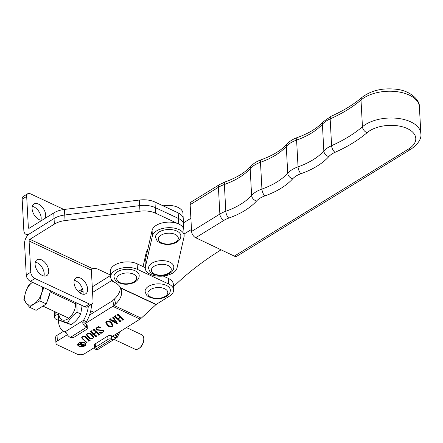 <?xml version="1.0" encoding="UTF-8"?>
<svg xmlns="http://www.w3.org/2000/svg" width="443" height="443" viewBox="0 0 443 443"><rect width="100%" height="100%" fill="white"/><g stroke="black" fill="none" stroke-linecap="round" stroke-linejoin="round"><path stroke-width="0.66" d="M41.492 259.847A9.309 5.565 58.1 0 0 36.985 259.753A9.309 5.565 58.1 0 0 35.722 267.522A9.309 5.565 58.1 0 0 42.334 275.457A9.309 5.565 58.1 0 0 46.842 275.552A9.309 5.565 58.1 0 0 48.104 267.782A9.309 5.565 58.1 0 0 41.492 259.847M43.973 275.995A9.309 5.565 58.1 0 0 36.968 262.666A9.309 5.565 58.1 0 0 35.329 262.129M80.41 278.06A9.309 5.565 58.1 0 0 75.908 277.966A9.309 5.565 58.1 0 0 74.645 285.735A9.309 5.565 58.1 0 0 81.257 293.67A9.309 5.565 58.1 0 0 85.759 293.764A9.309 5.565 58.1 0 0 87.027 285.995A9.309 5.565 58.1 0 0 80.41 278.06M82.896 294.207A9.309 5.565 58.1 0 0 75.886 280.879A9.309 5.565 58.1 0 0 74.247 280.336M91.701 268.984A5.322 2.891 -3.1 0 1 97.909 269.156L110.54 275.064M147.846 249.171A26.602 14.447 176.9 0 0 146.107 252.909L143.083 266.592M29.936 239.32A1.329 0.786 -64.9 0 0 29.088 241.003L30.777 272.224A5.322 3.179 58.1 0 0 34.914 278.503L89.403 304.003A5.322 3.179 58.1 0 0 91.978 304.053A5.322 3.179 58.1 0 0 93.052 301.362L91.363 270.141A1.329 0.786 115.1 0 1 92.21 268.464L29.936 239.32L54.362 224.092A18.623 10.111 -3.1 0 1 65.043 220.581L139.966 211.2A18.623 10.111 -3.1 0 1 155.571 213.188L178.767 224.042A15.959 8.672 -3.1 0 1 183.851 229.95L183.247 218.798A15.959 8.672 -3.1 0 1 183.131 220.127M29.421 228.117L28.363 227.619L26.674 196.399A5.322 3.179 -121.9 0 1 27.748 193.707L23.23 196.526A5.322 3.179 -121.9 0 0 22.15 199.217L23.839 230.443A7.98 4.707 -64.9 0 0 25.888 234.286A7.98 4.707 -64.9 0 0 29.631 233.749L54.057 218.515A18.623 10.111 -3.1 0 1 64.744 215.005L139.661 205.624A18.623 10.111 -3.1 0 1 155.266 207.612L178.468 218.471A15.959 8.672 -3.1 0 1 183.546 224.374A15.959 8.672 -3.1 0 0 178.468 218.471L178.164 212.895A15.959 8.672 -3.1 0 1 183.247 218.798L182.942 213.221A15.959 8.672 -3.1 0 0 163.068 205.829M54.362 224.092L54.057 218.515L29.631 233.749A7.98 4.707 -64.9 0 0 24.564 243.822L26.259 275.042A5.322 3.179 58.1 0 0 30.39 281.327L84.879 306.822A5.322 3.179 58.1 0 0 87.454 306.877L91.978 304.053M41.908 220.332A9.309 5.565 -121.9 0 1 39.316 219.706A9.309 5.565 -121.9 0 1 32.704 211.771A9.309 5.565 -121.9 0 1 33.967 203.996A9.309 5.565 -121.9 0 1 38.469 204.09A9.309 5.565 -121.9 0 1 45.136 218.316M32.306 206.372A9.309 5.565 -121.9 0 1 33.945 206.914A9.309 5.565 -121.9 0 1 40.955 220.243M28.363 227.619A1.329 0.786 -64.9 0 0 28.706 228.261A1.329 0.786 -64.9 0 0 29.332 228.173L53.758 212.939A18.623 10.111 -3.1 0 1 64.44 209.428L139.362 200.048A18.623 10.111 -3.1 0 1 154.967 202.036L178.164 212.895M53.758 212.939L54.057 218.515A18.623 10.111 -3.1 0 1 64.744 215.005L139.661 205.624A18.623 10.111 -3.1 0 1 155.266 207.612L178.468 218.471L178.767 224.042M27.748 193.707A5.322 3.179 -121.9 0 1 30.323 193.763L63.953 209.495M145.26 268.38L144.961 262.804A15.959 8.672 -3.1 0 1 145.071 261.481L152.087 230.349A15.959 8.672 -3.1 0 1 168.661 222.115A15.959 8.672 -3.1 0 1 183.851 229.95L184.15 235.526A15.959 8.672 -3.1 0 1 184.039 236.85L177.023 267.982A15.959 8.672 -3.1 0 1 159.242 276.205A15.959 8.672 -3.1 0 1 145.26 268.38A15.959 8.672 -3.1 0 1 145.376 267.057L152.392 235.925A15.959 8.672 -3.1 0 1 168.96 227.691A15.959 8.672 -3.1 0 1 184.15 235.526M234.341 256.12L408.54 149.031A5.322 3.156 58.4 0 0 411.087 149.103L236.889 256.192A5.322 3.156 -121.6 0 1 234.341 256.12L195.695 237.736A5.322 3.156 -121.6 0 1 191.592 231.44L219.861 214.058A26.602 14.447 -3.1 0 1 225.814 211.261A66.5 36.121 176.9 0 0 251.607 195.402A26.602 14.447 -3.1 0 1 261.929 189.061A66.5 36.121 176.9 0 0 287.728 173.202A26.602 14.447 -3.1 0 1 298.045 166.856A66.5 36.121 176.9 0 0 323.844 150.997A26.602 14.447 -3.1 0 1 331.602 145.675A133 72.242 176.9 0 0 362.452 126.759A31.918 17.338 -3.1 0 1 397.77 118.364A31.918 17.338 -3.1 0 1 420.85 133.653L419.399 106.896A31.918 17.338 176.9 0 0 396.324 91.601A31.918 17.338 176.9 0 0 361.001 100.002A133 72.242 -3.1 0 1 330.151 118.912L331.602 145.675A5.322 2.575 -114 0 0 335.03 152.331A21.281 11.557 176.9 0 0 328.822 156.589A71.821 39.012 -3.1 0 1 300.963 173.717A21.281 11.557 176.9 0 0 292.707 178.789A71.821 39.012 -3.1 0 1 264.842 195.917A21.281 11.557 176.9 0 0 256.591 200.989A71.821 39.012 -3.1 0 1 228.726 218.117A21.281 11.557 176.9 0 0 223.97 220.354L195.695 237.736M408.54 149.031A26.602 14.447 176.9 0 0 405.771 127.894A26.602 14.447 176.9 0 0 367.114 132.656A5.322 3.644 -130.5 0 1 362.452 126.759L361.001 100.002A5.322 3.644 -130.5 0 1 361.964 97.394C353.641 104.498 343.375 110.783 331.17 116.249A5.322 2.575 -114 0 0 330.151 118.912A26.602 14.447 176.9 0 0 322.393 124.234A66.5 36.121 -3.1 0 1 296.594 140.093A26.602 14.447 176.9 0 0 286.278 146.439A66.5 36.121 -3.1 0 1 260.478 162.299A26.602 14.447 176.9 0 0 250.162 168.639A66.5 36.121 -3.1 0 1 224.363 184.498A26.602 14.447 176.9 0 0 218.416 187.295L190.141 204.677L191.592 231.44M190.141 204.677A5.322 3.156 -121.6 0 1 191.221 201.98L219.49 184.604A5.322 3.156 -121.6 0 0 218.416 187.295L219.861 214.058A5.322 3.156 -121.6 0 0 223.97 220.354M191.481 229.446L184.066 234.004M190.878 218.294L183.463 222.851M173.484 286.715A356.443 193.608 -3.1 0 1 221.085 249.813M85.394 344.261A3.622 1.966 176.9 0 0 84.242 342.921A3.622 1.966 176.9 0 0 80.288 342.721A3.622 1.966 176.9 0 0 78.167 344.654A3.622 1.966 176.9 0 0 79.319 345.994A3.622 1.966 176.9 0 0 83.273 346.193A3.622 1.966 176.9 0 0 85.394 344.261L85.361 343.591A3.622 1.966 176.9 0 0 85.134 342.976M84.624 342.683A4.181 2.27 176.9 0 0 80.056 342.456A4.181 2.27 176.9 0 0 77.608 344.682A4.181 2.27 176.9 0 0 78.937 346.232A4.181 2.27 176.9 0 0 83.505 346.459A4.181 2.27 176.9 0 0 85.953 344.233A4.181 2.27 176.9 0 0 84.624 342.683M77.636 344.344A4.181 2.27 176.9 0 0 78.389 345.269M84.895 336.996L82.619 336.724L81.983 337.804L86.219 341.99L87.216 342.123L86.008 342.871L86.014 342.118L82.237 338.74L81.695 337.765L82.476 336.459L85.521 336.641L89.331 340.047L90.328 340.18L88.722 341.182L88.727 340.423L84.895 336.996L84.574 336.099M85.975 342.539L85.997 341.797M88.666 340.861L88.694 339.753L84.862 336.326M90.953 332.04L90.92 331.37L95.533 335.495L95.566 336.165L90.953 332.04L89.957 331.912L91.568 330.91L91.551 331.657L93.866 333.729L96.076 332.344L93.761 330.279L92.775 330.157L94.381 329.155L94.37 329.908L98.988 334.033L99.98 334.16L98.374 335.163L98.385 334.41L96.308 332.555L94.099 333.933L96.17 335.788L97.167 335.916L95.555 336.918L95.566 336.165L95.478 336.614M91.607 330.943L91.551 331.657M94.42 329.188L94.37 329.908M98.291 334.858L98.346 333.74L96.269 331.885L96.308 332.555M112.323 326.58C110.152 327.084 108.496 326.668 107.35 325.339L105.811 322.853L106.569 321.435C108.779 320.959 110.445 321.385 111.575 322.709L113.092 325.201L112.3 326.209M115.08 316.994L115.042 316.324L119.66 320.45L119.693 321.12L115.08 316.994L114.084 316.867L115.689 315.865L115.678 316.618L117.988 318.683L120.203 317.304L117.888 315.233L116.897 315.111L118.508 314.109L118.497 314.862L123.11 318.988L124.106 319.115L122.495 320.117L122.506 319.364L120.435 317.509L118.22 318.894L120.297 320.743L121.288 320.87L119.682 321.873L119.693 321.12L119.604 321.568M115.728 315.903L115.678 316.618M118.547 314.148L118.497 314.862M122.418 319.813L122.473 318.694L120.396 316.845L120.435 317.509M156.185 304.424L120.607 287.778A23.939 13.002 176.9 0 0 114.97 282.545A15.959 8.672 -3.1 0 1 110.645 277.019A15.959 8.672 -3.1 0 1 119.998 268.502A15.959 8.672 -3.1 0 1 137.441 269.388L168.578 283.957A15.959 8.672 -3.1 0 1 173.656 289.86A15.959 8.672 -3.1 0 1 169.398 296.19L156.185 304.424A1.329 0.786 115.1 0 0 155.986 304.585L141.245 318.179A7.98 4.707 -64.9 0 1 140.032 319.11L111.603 336.835M94.664 347.401L84.596 353.675A5.322 2.891 -3.1 0 1 77.088 354.112L57.629 345.008A5.322 2.891 -3.1 0 1 55.934 343.037A5.322 2.891 -3.1 0 1 57.352 340.927L67.375 334.681M83.517 324.614L112.788 306.362A7.98 4.707 115.1 0 0 113.995 305.432L115.734 303.832A23.939 15.893 164.7 0 0 121.31 289.318A23.939 15.893 164.7 0 0 120.956 288.255L120.95 288.022M111.093 319.691L112.943 320.765L114.626 319.713L113.696 318.367L112.417 317.908L113.785 317.055L113.851 317.913L117.412 323.29L116.996 323.789L110.351 320.007L109.493 320.084L109.26 319.879L110.877 318.866L111.093 319.691L110.949 318.932M113.895 317.155L113.851 317.913M97.023 329.686L103.197 330.173L103.656 331.12L102.732 332.56L101.264 333.125L101.115 333.573L99.631 332.471L102.577 332.305L103.241 331.442L102.776 330.556L96.535 330.013L95.948 328.872L96.867 327.488L98.318 326.934L98.579 326.419L100.572 327.67L97.067 327.715L96.402 328.673L97.023 329.686M101.242 332.671L101.115 333.573M93.024 338.618C90.854 339.116 89.193 338.707 88.052 337.378L86.512 334.886L87.271 333.474C89.48 332.992 91.147 333.418 92.271 334.742L93.789 337.234L93.002 338.242M89.525 315.106L112.483 300.786A1.329 0.786 115.1 0 0 112.688 300.631L114.421 299.031A23.939 15.893 164.7 0 0 120.374 287.363M120.878 287.972L120.956 288.255M110.645 277.019L110.346 271.443A15.959 8.672 -3.1 0 1 119.699 262.926A15.959 8.672 -3.1 0 1 137.136 263.812L145.221 267.594M163.279 276.044L168.274 278.381A15.959 8.672 -3.1 0 1 173.357 284.284L173.656 289.86M120.607 287.778L121.1 288.127A1.329 0.786 -64.9 0 0 121 288.216L155.986 304.585M55.934 343.037L55.63 337.461A5.322 2.891 -3.1 0 1 57.053 335.351L63.559 331.298M115.042 316.324L114.46 316.296M114.477 316.623L114.493 316.966M114.3 316.734L114.316 317.077M117.888 315.233L117.855 314.569L120.164 316.634L120.203 317.304M117.855 314.569L117.273 314.541M117.29 314.868L117.312 315.211M117.113 314.979L117.129 315.322M123.148 319.021L122.6 319.364M122.478 319.774L122.495 320.117M122.379 319.148L122.473 318.694L122.379 319.148M118.203 318.55L118.22 318.894M120.335 320.776L119.787 321.12M119.665 321.524L119.682 321.873M113.696 318.367L113.657 317.697L114.593 319.049L114.626 319.713M113.657 317.697L113.308 317.354M112.743 317.703L112.76 318.046M112.627 317.775L112.649 318.118M117.146 322.892L116.996 323.789M116.958 323.119L110.318 319.337L110.351 320.007M109.587 319.674L109.604 320.018M109.471 319.746L109.493 320.084M113.203 320.605L113.22 320.948L116.719 322.875L116.686 322.211L114.61 319.386M114.743 319.309L114.781 319.973L113.22 320.948M116.719 322.875L114.781 319.973M109.493 325.998L107.317 324.675L107.35 325.339M107.317 324.675L105.822 322.526M113.043 324.846L112.533 325.732M106.292 321.64L106.326 322.51L108.07 324.918C108.934 326.092 110.274 326.574 112.09 326.375L112.539 325.539L110.883 323.163C110.03 321.995 108.673 321.491 106.802 321.646L106.326 322.51M112.539 325.539L112.505 324.869L110.85 322.493L109.349 321.352M110.85 322.493L110.883 323.163M106.785 321.319L106.802 321.646M103.601 330.794L103.241 331.458L103.202 330.771L102.737 329.885L102.776 330.556M102.715 332.217L102.732 332.56M101.231 332.455L101.076 332.903L101.231 332.455M101.054 332.887L100.639 332.577M97.083 329.73L96.496 329.343L96.535 330.013M96.496 329.343L95.97 328.551M100.389 327.554L100.406 327.875M99.016 326.696L98.507 326.641M97.05 327.383L97.067 327.715M96.369 327.87L96.402 328.673M90.92 331.37L90.333 331.342M90.355 331.669L90.372 332.012M90.173 331.779L90.195 332.123M93.761 330.279L93.728 329.609L96.037 331.68L96.076 332.344M93.728 329.609L93.152 329.586M93.168 329.913L93.185 330.256M92.986 330.024L93.008 330.367M99.027 334.066L98.473 334.404M98.352 334.819L98.374 335.163M98.257 334.188L98.346 333.74L98.257 334.188M94.077 333.59L94.099 333.933M96.209 335.822L95.66 336.159M95.538 336.569L95.555 336.918M90.195 338.031L88.013 336.708L88.052 337.378M88.013 336.708L86.523 334.559M93.744 336.885L93.235 337.765M86.994 333.673L87.022 334.548L88.772 336.951C89.636 338.125 90.976 338.613 92.786 338.408L93.24 337.572L91.585 335.196C90.732 334.033 89.37 333.529 87.504 333.679L87.022 334.548M93.24 337.572L93.207 336.901L91.546 334.526L90.051 333.391M91.546 334.526L91.585 335.196M87.487 333.357L87.504 333.679M82.603 336.387L82.619 336.724M81.955 336.94L81.983 337.804M85.986 342.528L86.008 342.871M85.936 341.869L85.981 341.448M82.215 338.38L82.237 338.74M81.988 337.854L81.728 337.433M89.375 340.08L88.833 340.423M88.705 340.833L88.722 341.182M88.633 340.191L88.694 339.753L88.633 340.191M85.239 344.898A4.181 2.27 176.9 0 0 85.892 343.901M78.284 343.347A3.622 1.966 176.9 0 0 78.129 343.984L78.167 344.654M81.983 344.504L82.105 345.501L83.877 345.269L82.437 344.394L81.684 345.097L81.412 344.92M83.877 345.269L83.86 344.676M82.415 344.001L82.437 344.394M84.873 344.82L83.677 345.573L81.75 345.773L81.506 344.826L78.572 344.504L79.153 344.145L81.839 344.593L82.276 344.322L80.028 343.596L80.986 343.004L81.025 343.347L84.231 344.848L84.873 344.82M80.648 343.209L80.67 343.569M82.254 343.923L82.276 344.322M79.208 344.156L79.225 344.444M81.49 344.538L81.274 345.285M81.717 345.208L81.75 345.773M58.404 320.372L56.239 319.359A5.322 2.891 -3.1 0 1 54.544 317.393L54.24 311.817A5.322 2.891 -3.1 0 1 54.273 311.412M92.271 286.881L110.562 275.474M113.148 281.344L111.603 280.618L112.179 280.425M111.603 280.618A1.329 0.786 -64.9 0 0 111.398 280.718L92.57 292.452M54.544 317.393A5.322 2.891 -3.1 0 1 55.962 315.283L58.559 313.666M117.34 271.83A12.637 6.861 -3.1 0 1 131.028 269.554A12.637 6.861 -3.1 0 1 139.202 275.474C139.229 278.043 137.928 280.164 135.287 281.826C131.931 283.78 128.049 284.55 123.652 284.129L118.907 282.9C116.919 281.211 115.822 282.922 113.967 276.836A12.637 6.861 -3.1 0 1 117.34 271.83M148.477 286.399A12.637 6.861 -3.1 0 1 162.166 284.124A12.637 6.861 -3.1 0 1 170.339 290.043C170.367 292.613 169.065 294.733 166.424 296.395C163.068 298.349 159.187 299.119 154.79 298.698L150.044 297.474C148.056 295.78 146.96 297.491 145.105 291.411A12.637 6.861 -3.1 0 1 148.477 286.399M151.955 263.192A12.637 6.861 -3.1 0 1 165.643 260.916A12.637 6.861 -3.1 0 1 173.817 266.836C173.844 269.405 172.543 271.526 169.902 273.187C166.546 275.142 162.664 275.911 158.267 275.491L153.522 274.261C151.539 272.572 150.437 274.283 148.582 268.198A12.637 6.861 -3.1 0 1 151.955 263.192M158.971 232.066A12.637 6.861 -3.1 0 1 172.659 229.79A12.637 6.861 -3.1 0 1 180.833 235.704C180.86 238.279 179.559 240.394 176.918 242.061C173.562 244.015 169.68 244.785 165.283 244.364L160.538 243.135C158.555 241.446 157.453 243.157 155.598 237.071A12.637 6.861 -3.1 0 1 158.971 232.066M120.097 331.541L117.29 337.256L116.138 336.713M117.29 337.256L107.915 343.364M75.487 302.425A12.304 7.254 115.1 0 1 66.483 319.652A12.304 7.254 115.1 0 1 58.836 313.544M65.597 299.091A12.304 7.254 115.1 0 1 66.699 298.316M58.57 313.422L59.019 319.99L67.596 322.98C69.606 318.882 72.768 315.305 77.082 312.254L76.877 303.078M82.11 305.526L80.731 313.965C78.716 318.063 75.554 321.64 71.24 324.691L62.662 321.696L59.019 319.99M80.731 313.965L77.082 312.254M71.24 324.691L67.596 322.98M114.698 339.687L134.965 349.167A7.98 4.707 -64.9 0 0 138.709 348.63A7.98 4.707 -64.9 0 0 139.141 348.336A7.98 4.707 -64.9 0 0 143.765 338.452A7.98 4.707 -64.9 0 0 141.727 334.714L126.465 327.571M50.574 290.769L46.349 303.948L36.132 310.316L29.565 307.243L34.139 303.809L39.781 300.875L41.504 293.576L43.685 288.066M47.39 300.703A11.811 6.961 -64.9 0 0 49.594 293.825M46.349 303.948L39.781 300.875M42.362 286.926A13.008 7.669 -64.9 0 1 41.504 293.576A13.008 7.669 -64.9 0 1 34.139 303.809A13.008 7.669 -64.9 0 1 26.181 303.134A13.008 7.669 -64.9 0 1 25.589 292.23A13.008 7.669 -64.9 0 1 32.489 282.307L28.385 285.436L25.589 292.23L23.867 299.523L26.181 303.134L29.565 307.243M143.765 338.452L143.809 339.078A7.182 4.236 115.1 0 1 139.645 347.971L139.141 348.336M82.171 291.311L80.919 290.458L81.955 291.239A22.078 13.019 115.1 0 1 82.802 291.572A22.078 13.019 115.1 0 1 83.112 291.732M88.334 306.329A22.078 13.019 115.1 0 1 83.528 320.311L64.933 331.907A22.078 13.019 115.1 0 1 64.085 331.569A22.078 13.019 115.1 0 1 58.609 316.324M85.311 322.892L82.675 322.886L83.528 320.311L86.446 321.679A22.078 13.019 115.1 0 0 91.408 304.407M64.933 331.907L66.539 332.948A5.322 3.179 58.1 0 0 70.293 337.422L70.332 337.439A2.658 1.445 -3.1 0 0 74.086 337.223L86.606 329.415A2.658 1.445 -3.1 0 0 87.315 328.357L87.133 325.012A2.658 1.445 -3.1 0 0 86.285 324.027L86.252 324.01M87.315 328.357A2.658 1.445 -3.1 0 0 86.468 327.371L86.435 327.355A5.322 3.179 -121.9 0 1 82.675 322.886M80.919 290.458A5.322 3.179 -121.9 0 1 81.8 289.312A5.322 3.179 -121.9 0 1 82.575 289.03M114.709 334.902L116.609 335.788A22.078 13.019 -64.9 0 0 118.259 332.687M112.91 336.027L115.191 338.098A5.322 3.179 -121.9 0 1 114.305 339.249A5.322 3.179 -121.9 0 1 111.73 339.194L95.594 349.261A5.322 3.179 58.1 0 0 98.169 349.311L114.305 339.249M116.609 335.788L115.191 338.098M95.594 349.261L95.561 349.245A2.658 1.445 -3.1 0 1 94.713 348.259L94.531 344.914A2.658 1.445 -3.1 0 1 95.239 343.857L107.76 336.049A2.658 1.445 -3.1 0 1 111.514 335.833L111.553 335.849M94.713 348.259A2.658 1.445 -3.1 0 1 95.422 347.201L107.942 339.393A2.658 1.445 -3.1 0 1 111.697 339.177L111.73 339.194M139.966 211.2L139.362 200.048M155.571 213.188L154.967 202.036M65.043 220.581L64.44 209.428M29.088 241.003L91.363 270.141M26.259 275.042L30.777 272.224M84.879 306.822L89.403 304.003M30.39 281.327L34.914 278.503M22.15 199.217L26.674 196.399M145.071 261.481L145.376 267.057M152.087 230.349L152.392 235.925M256.591 200.989A5.322 3.921 -138 0 1 251.607 195.402L250.162 168.639A5.322 3.921 -138 0 1 250.948 166.208C245.267 172.493 236.706 177.715 225.254 181.885A5.322 2.132 -109.6 0 0 224.363 184.498L225.814 211.261A5.322 2.132 -109.6 0 0 228.726 218.117M292.707 178.789A5.322 3.921 -138 0 1 287.728 173.202L286.278 146.439A5.322 3.921 -138 0 1 287.064 144.008C281.383 150.288 272.822 155.515 261.376 159.679A5.322 2.132 -109.6 0 0 260.478 162.299L261.929 189.061A5.322 2.132 -109.6 0 0 264.842 195.917M328.822 156.589A5.322 3.921 -138 0 1 323.844 150.997L322.393 124.234A5.322 3.921 -138 0 1 323.18 121.803C317.498 128.088 308.937 133.315 297.491 137.48A5.322 2.132 -109.6 0 0 296.594 140.093L298.045 166.856A5.322 2.132 -109.6 0 0 300.963 173.717M367.114 132.656A138.321 75.133 -3.1 0 1 335.03 152.331M147.209 250.151L147.292 251.641M140.032 319.11L112.788 306.362M112.688 300.631L113.995 305.432L141.245 318.179M115.734 303.832L114.421 299.031M137.441 269.388L137.136 263.812M168.578 283.957L168.274 278.381M57.352 340.927L57.053 335.351M99.919 329.836L99.957 330.495M111.315 279.24L111.398 280.718L113.851 281.864M55.962 315.283L55.79 312.121M134.002 281.798A9.973 5.416 176.9 0 0 133.487 274.156A9.973 5.416 176.9 0 0 119.405 274.97A9.973 5.416 176.9 0 0 119.92 282.617A9.973 5.416 176.9 0 0 134.002 281.798M165.139 296.367A9.973 5.416 176.9 0 0 164.624 288.725A9.973 5.416 176.9 0 0 150.542 289.539A9.973 5.416 176.9 0 0 151.057 297.187A9.973 5.416 176.9 0 0 165.139 296.367M168.617 273.159A9.973 5.416 176.9 0 0 168.102 265.518A9.973 5.416 176.9 0 0 154.02 266.332A9.973 5.416 176.9 0 0 154.535 273.979A9.973 5.416 176.9 0 0 168.617 273.159M175.633 242.033A9.973 5.416 176.9 0 0 175.118 234.386A9.973 5.416 176.9 0 0 161.036 235.205A9.973 5.416 176.9 0 0 161.551 242.847A9.973 5.416 176.9 0 0 175.633 242.033M81.955 291.239L79.629 292.69M86.435 327.355L70.293 337.422M86.468 327.371L86.285 324.027M95.422 347.201L95.239 343.857M107.942 339.393L107.76 336.049M111.697 339.177L111.514 335.833M27.881 235.216L25.888 234.286M411.087 149.103C418.413 143.754 421.67 138.604 420.85 133.653M361.964 97.394C371.09 90.466 382.53 87.753 396.286 89.259C410.168 90.555 420.08 100.14 419.399 106.896M331.17 116.249L323.18 121.803M297.491 137.48C293.172 138.997 289.694 141.167 287.064 144.008M261.376 159.679C257.056 161.197 253.579 163.373 250.948 166.208M225.254 181.885L219.49 184.604M115.557 316.424L115.523 315.754M118.375 314.663L118.336 313.993M122.611 319.541L122.573 318.871M119.798 321.297L119.76 320.627M113.718 317.625L113.685 316.961M110.772 319.397L110.733 318.727M101.082 333.429L101.048 332.765M91.43 331.469L91.396 330.799M94.248 329.708L94.215 329.038M98.484 334.587L98.451 333.917M95.671 336.342L95.638 335.672M86.13 342.306L86.092 341.636M88.838 340.606L88.805 339.942M81.684 345.097L81.65 344.427M83.965 345.152L83.926 344.482M80.931 343.259L80.892 342.589M68.831 318.224L42.91 306.096M42.722 306.207L42.024 306.717M93.938 312.354L90.737 310.853M75.598 303.771L50.214 291.893M82.802 291.572L83.112 291.721M64.085 331.569L65.176 332.078M81.8 289.312L78.261 291.516"/></g></svg>
